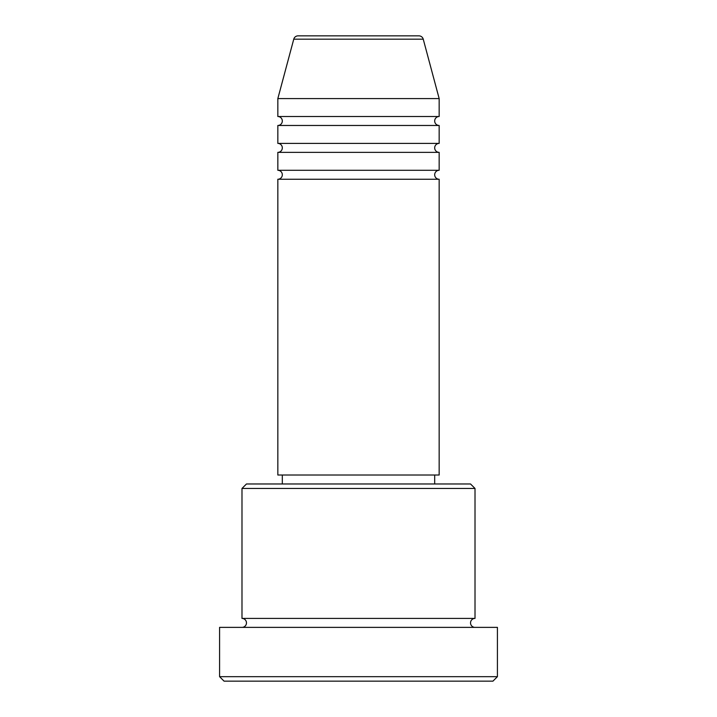 <?xml version="1.0" encoding="UTF-8"?>
<svg xmlns="http://www.w3.org/2000/svg" width="717" height="717" viewBox="0 0 717 717"><rect width="100%" height="100%" fill="white"/><g stroke="black" fill="none" stroke-linecap="round" stroke-linejoin="round"><path stroke-width="1.08" d="M423.245 39.175L293.755 39.175A4.481 4.481 0 0 1 298.084 35.85L418.916 35.85A4.481 4.481 0 0 1 423.245 39.175L439.163 98.588L277.837 98.588L277.837 116.513A4.481 4.481 0 0 1 282.319 120.994A4.481 4.481 0 0 1 277.837 125.475L277.837 143.4A4.481 4.481 0 0 1 282.319 147.881A4.481 4.481 0 0 1 277.837 152.363L277.837 170.287A4.481 4.481 0 0 1 282.319 174.769A4.481 4.481 0 0 1 277.837 179.25L277.837 475.012L439.163 475.012L439.163 179.25L277.837 179.25M439.163 98.588L439.163 116.513A4.481 4.481 0 0 0 434.681 120.994A4.481 4.481 0 0 0 439.163 125.475L439.163 143.4A4.481 4.481 0 0 0 434.681 147.881A4.481 4.481 0 0 0 439.163 152.363L439.163 170.287A4.481 4.481 0 0 0 434.681 174.769A4.481 4.481 0 0 0 439.163 179.25M241.988 488.456L246.469 483.975L470.531 483.975L475.012 488.456L241.988 488.456L241.988 618.413A4.481 4.481 0 0 1 246.469 622.894A4.481 4.481 0 0 1 241.988 627.375M492.938 681.15L224.062 681.15L219.581 676.669L497.419 676.669L492.938 681.15M475.012 488.456L475.012 618.413A4.481 4.481 0 0 0 470.531 622.894A4.481 4.481 0 0 0 475.012 627.375M439.163 152.363L277.837 152.363M439.163 170.287L277.837 170.287M282.319 475.012L282.319 483.975M434.681 475.012L434.681 483.975M475.012 618.413L241.988 618.413M497.419 676.669L497.419 627.375L219.581 627.375L219.581 676.669M293.755 39.175L277.837 98.588M439.163 116.513L277.837 116.513M439.163 125.475L277.837 125.475M439.163 143.4L277.837 143.4"/></g></svg>
